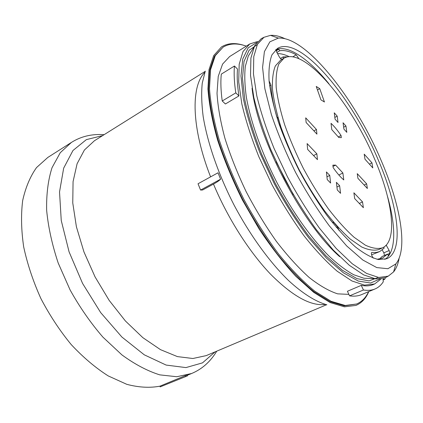 <?xml version="1.0" encoding="UTF-8"?>
<svg xmlns="http://www.w3.org/2000/svg" width="423" height="423" viewBox="0 0 423 423"><rect width="100%" height="100%" fill="white"/><g stroke="black" fill="none" stroke-linecap="round" stroke-linejoin="round"><path stroke-width="0.63" d="M187.484 375.846L160.19 386.881L187.484 375.846L187.23 375.122L185.2 375.693L159.942 386.167C149.837 388.087 138.792 387.479 126.815 384.338L108.246 375.931C95.556 367.857 83.225 357.419 71.249 344.618C59.78 330.654 49.655 315.288 40.883 298.527C33.137 281.337 27.41 264.148 23.693 246.958C21.24 230.191 20.896 214.731 22.673 200.571C25.581 187.468 30.207 176.465 36.542 167.561L47.82 157.441L71.397 142.44L60.251 152.719L52.013 167.73C48.122 179.971 46.329 194.131 46.636 210.21C48.254 227.119 52.114 244.727 58.2 263.027L70.091 289.924C79.773 307.294 90.718 323.035 102.916 337.136L121.909 354.886C134.9 364.362 147.521 371.024 159.778 374.863L176.803 376.729L191.614 373.504L187.289 375.296M160.19 386.881L159.942 386.167M380.912 159.915C400.206 204.209 408.369 248.793 395.849 263.915L387.902 268.727L376.766 267.585L362.812 260.013L346.686 245.943L329.327 225.856C317.483 209.797 306.257 192.031 295.661 172.568C285.8 152.708 277.694 133.324 271.339 114.411L264.856 88.666L262.588 67.384L264.401 51.611L269.858 41.835L278.355 38.091C305.919 36.061 354.855 98.48 380.912 159.915M377.977 159.312C398.069 205.266 404.547 251.14 386.855 258.733L378.463 259.548C371.727 257.85 364.013 253.61 355.325 246.831C346.215 238.593 336.761 228.14 326.974 215.46C317.218 201.729 307.976 186.807 299.251 170.696C291.066 154.305 284.15 138.173 278.503 122.3C273.744 107.008 270.604 93.272 269.091 81.084C268.526 70.075 269.477 61.324 271.957 54.837L277.435 48.434C300.013 34.771 351.899 97.163 377.977 159.312M399.116 258.268C398.122 263.994 396.277 268.542 393.586 271.904L388.256 276.145L378.712 277.472L366.561 273.411L352.2 263.719L336.237 248.481L319.487 228.214C308.208 212.499 297.533 195.368 287.471 176.825L274.167 148.669C266.59 129.887 260.795 112.254 256.782 95.767L253.467 73.951L253.768 56.624L257.417 44.346L263.978 37.287L270.519 35.363C274.818 35.083 279.598 36.182 284.859 38.657M386.902 276.875L385.586 277.583L375.962 278.953L363.732 274.929L349.292 265.269L333.266 250.062L316.457 229.811C305.152 214.107 294.461 196.975 284.393 178.427L271.095 150.255C263.534 131.458 257.76 113.803 253.784 97.29L250.527 75.437L250.902 58.073L254.63 45.747L261.277 38.652L262.609 37.98M293.388 194.781L276.161 161.676M339.706 256.676C302.101 223.957 257.269 137.798 252.06 88.217M374.096 278.667L363.917 278.234L353.75 274.754C346.204 270.614 338.077 264.518 329.369 256.47C311.64 238.847 292.6 212.203 276.827 182.366C261.446 152.322 250.553 121.438 246.297 96.804C244.706 85.055 244.378 74.897 245.319 66.342L248.306 56.021L253.795 47.439M379.78 279.053L370.58 283.013L358.318 281.068L343.391 272.793L326.493 258.146L308.563 237.62C296.438 221.324 285.017 203.347 274.294 183.682L260.33 153.792C252.557 133.869 246.868 115.342 243.273 98.199L240.978 75.955L242.765 58.982L248.216 47.82L256.735 42.559M381.202 278.9L374.614 283.97L364.552 285.134L351.947 280.978L337.226 271.254C326.54 262.054 315.5 250.273 304.1 235.912C292.774 220.298 282.099 203.273 272.079 184.835L258.881 156.801C251.405 138.072 245.721 120.433 241.829 103.884L238.699 81.882L239.185 64.248L243.014 51.543L249.744 43.971L257.681 41.486M348.885 294.382L337.676 293.853C329.057 291.087 319.529 285.615 309.102 277.435C298.331 267.722 287.413 255.693 276.351 241.348C265.47 225.914 255.376 209.295 246.07 191.492C237.483 173.441 230.44 155.733 224.941 138.374C220.473 121.665 217.834 106.633 217.02 93.272L218.236 76.399L222.577 64.1L229.62 56.566L249.744 43.971M222.234 100.981C220.827 90.707 220.52 81.75 221.308 74.12L234.442 66.014L237.493 69.065C236.854 76.648 237.335 85.599 238.942 95.921L225.401 103.973L222.234 100.981L235.796 92.875L238.942 95.921M374.614 283.97L373.34 284.51C369.924 285.964 365.895 286.255 361.268 285.366L347.426 291.262L349.578 295.857C354.088 296.497 358.059 296.095 361.485 294.646L375.016 288.967C378.358 287.534 381.102 285.155 383.259 281.834L382.989 278.783L384.692 279.333L385.485 277.631M368.618 291.648C365.863 297.628 361.877 301.742 356.658 303.994L345.247 305.48L331.151 301.324L314.839 291.236C303.064 281.596 290.961 269.16 278.53 253.937C266.21 237.34 254.683 219.188 243.934 199.476C233.961 179.363 225.713 159.503 219.193 139.891C213.858 120.973 210.622 103.926 209.491 88.751L210.591 69.599L215.275 55.672L223.043 47.18C229.478 43.305 237.229 42.95 246.297 46.128M356.658 303.994L344.338 305.861L330.226 301.715L313.898 291.643C302.112 282.014 290.004 269.599 277.573 254.387C265.258 237.805 253.726 219.669 242.987 199.968C233.02 179.87 224.782 160.016 218.279 140.415C212.954 121.507 209.734 104.46 208.613 89.285L209.734 70.133L214.445 56.201L223.043 47.18M368.803 291.574C365.974 298.379 361.686 302.995 355.939 305.417L344.412 306.828L330.204 302.588L313.781 292.399L295.841 276.335C283.384 262.863 271.154 247.101 259.146 229.055L242.532 200.206C232.518 180.008 224.238 160.063 217.692 140.367C212.33 121.359 209.078 104.217 207.926 88.946L209.01 69.652L213.694 55.582L221.462 46.953C227.849 43.009 235.537 42.543 244.531 45.557M213.488 184.084C216.862 182.244 219.236 180.61 220.61 179.183L218.009 172.796L198.038 183.756L200.571 190.064L202.638 189.969L213.488 184.084C227.706 218.109 249.152 251.748 270.408 274.009C292.547 296.232 310.894 306.374 325.451 304.433M379.156 249.39L378.945 249.485C374.233 250.897 368.459 250.051 361.623 246.958L350.255 239.08C341.985 231.677 333.419 222.271 324.563 210.86C315.743 198.493 307.405 185.052 299.542 170.543C292.171 155.78 285.959 141.234 280.888 126.921C276.626 113.115 273.84 100.706 272.523 89.681C272.074 79.725 273.015 71.815 275.347 65.956L280.671 60.098M374.408 158.577C392.475 200.005 398.085 240.814 382.566 247.799C377.903 249.184 372.177 248.312 365.387 245.187L354.072 237.261C345.834 229.821 337.29 220.383 328.449 208.936C319.64 196.531 311.296 183.064 303.423 168.523C296.037 153.734 289.797 139.172 284.695 124.843C280.396 111.032 277.567 98.617 276.208 87.603C275.706 77.652 276.6 69.758 278.884 63.921L283.933 58.215C304.111 46.329 350.836 102.276 374.408 158.577M387.489 196.32C396.177 226.754 396.261 252.325 384.819 259.399M275.722 49.713C288.084 44.41 308.975 59.151 328.909 83.733M373.26 258.141C371.537 255.487 371.019 253.589 371.701 252.462L371.51 252.631M383.714 247.196L384.2 248.084L379.706 251.563L376.105 252.52L371.96 252.431M386.22 245.139L389.16 250.511L389.842 253.345L388.335 255.672L387.494 254.133L382.408 258.173L377.041 259.278M281.982 59.342L281.665 59.474L279.661 57.533L276.801 52.283L276.33 49.888L278.82 49.19L279.677 50.76C284.42 49.983 289.929 51.331 296.195 54.81L298.897 58.691M283.78 58.305L283.035 56.936L287.841 56.804M269.07 80.878L270.963 85.134L269.631 85.922M280.058 126.429L280.121 124.743L277.996 117.747L276.822 117.065C273.358 104.862 271.407 94.218 270.963 85.134M339.14 230.657L337.57 226.85L333.113 221.758L333.144 223.286L330.056 219.553M277.996 117.747L277.171 118.207M289.184 56.65C284.938 54.615 281.041 53.589 277.499 53.568M283.035 56.936L280.333 58.564M279.677 50.76L276.891 52.457M278.82 49.19L276.208 50.781M371.584 254.805L379.706 251.563M379.531 259.045L382.117 256.491L387.494 254.133M384.576 255.413L383.83 252.859L382.27 249.998M316.875 153.84L307.119 143.577L307.637 149.398L317.451 159.656L316.875 153.84L313.554 155.585M316.446 129.475L305.702 117.843L306.125 122.496L316.922 134.133L316.446 129.475L313.887 130.86M319.762 88.677L316.24 86.445L320.93 99.849L324.441 102.001L319.762 88.677L317.477 89.972M329.755 175.418L326.419 171.944L327.243 179.574L330.606 183.048L329.755 175.418L326.947 176.835M342.884 172.975L335.624 165.113L332.864 165.16L333.144 167.571C336.793 172.875 340.335 176.999 343.772 179.934L342.884 172.975L338.849 175.011M335.624 165.113L333.012 166.451M339.632 185.708L336.38 182.324L337.284 189.948L340.557 193.332L339.632 185.708L336.941 187.045M341.044 135.476L341.329 137.644L338.77 137.475L331.785 129.628L331.029 123.342C334.35 126.429 337.686 130.474 341.044 135.476L338.352 136.899M337.2 116.14L334.255 112.814L335.053 119.143L338.019 122.474L337.2 116.14L334.836 117.42M345.935 126.006L343.058 122.76L343.915 129.094L346.812 132.346L345.935 126.006L343.661 127.223M362.527 201.893L353.887 192.793L354.68 198.593L363.368 207.682L362.527 201.893L359.307 203.437M366.656 183.841L357.25 173.657L357.916 178.31L367.365 188.489L366.656 183.841L364.177 185.052M371.97 162.86L364.198 154.162L364.986 159.207L372.79 167.899L371.97 162.86L369.411 164.14M361.268 285.366L363.442 290.004L349.578 295.857M384.692 279.333L383.095 280.01M363.442 290.004C367.851 290.712 371.706 290.363 375.016 288.967M234.442 66.014C233.797 73.623 234.252 82.575 235.796 92.875M185.454 376.417L185.2 375.693M220.61 179.183L200.571 190.064M378.299 277.419L369.131 280.893L357.028 278.646L342.403 270.281L325.916 255.804L308.478 235.701C296.708 219.812 285.615 202.316 275.199 183.212L261.615 154.168C254.027 134.805 248.444 116.753 244.859 100.013L242.469 78.202L244.013 61.425L249.121 50.226L257.226 44.711M326.863 304.798C315.711 301.668 302.619 293.53 288.528 280.518C269.583 262.075 249.919 235.014 233.887 204.706C218.273 174.181 207.392 142.546 203.162 116.447C201.586 103.899 201.279 92.817 202.247 83.199L205.282 71.117M210.585 176.872C191.339 127.783 190.747 86.197 204.774 72.481M326.588 304.729L206.239 355.611L192.872 358.503L177.417 356.605L160.486 349.652L142.842 337.654L125.414 320.988L109.171 300.388L95.075 276.928L83.95 251.918L76.404 226.791L72.761 202.955L73.063 181.62L77.086 163.764L84.399 150.017L94.445 140.732L205.181 71.381M215.143 351.846L202.495 362.865L185.93 367.592L166.144 365.075L144.285 354.828L121.877 337.02L100.7 312.623L82.575 283.431L69.071 251.833L61.245 220.489L59.527 191.915L63.677 168.132L72.973 150.493L86.355 139.632L102.636 135.603M280.121 124.743L279.46 125.113M296.195 54.81L292.801 56.846M389.842 253.345L387.6 254.329M389.16 250.511L383.83 252.859M386.416 245.472L385.459 245.895M337.57 226.85L336.37 227.415M278.355 38.091L270.519 35.363M395.849 263.915L393.586 271.904M263.978 37.287L261.277 38.652M388.256 276.145L385.586 277.583M216.761 351.164C210.421 361.713 202.041 369.157 191.614 373.504M104.121 134.673C91.844 133.805 80.936 136.396 71.397 142.44M283.933 58.215L280.47 60.214M382.566 247.799L378.945 249.485"/></g></svg>
